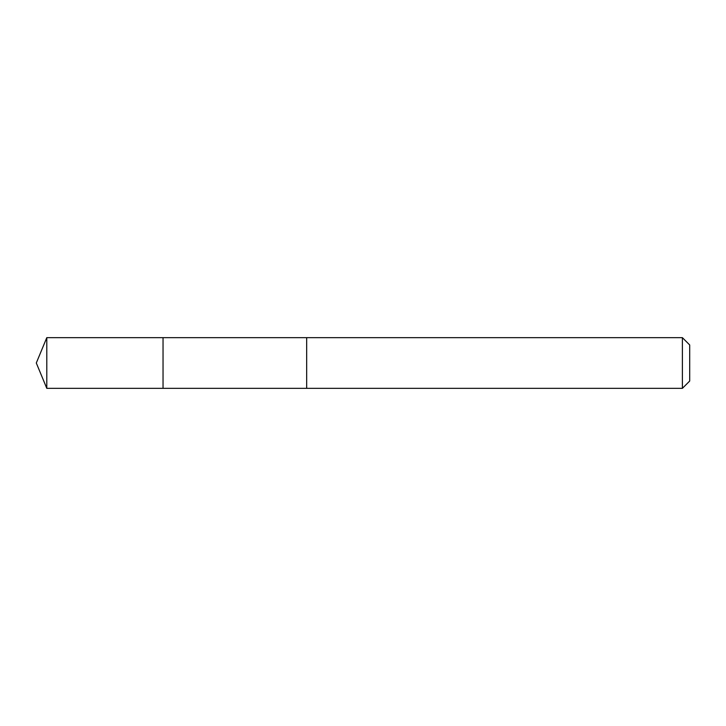 <?xml version="1.0" encoding="UTF-8"?>
<svg xmlns="http://www.w3.org/2000/svg" width="726" height="726" viewBox="0 0 726 726"><rect width="100%" height="100%" fill="white"/><g stroke="black" fill="none" stroke-linecap="round" stroke-linejoin="round"><path stroke-width="1.09" d="M163.041 346.347L163.041 337.654L46.8 337.654L46.8 388.346L163.041 388.346L163.041 337.654L306.671 337.663L306.671 388.337L163.041 388.346L163.041 346.347M306.671 337.654L306.671 388.346L682.386 388.346L682.386 337.654L306.671 337.654M682.386 337.654L689.7 344.968L689.7 381.032L682.386 388.346M163.041 388.346L46.8 388.346L36.3 363L46.8 388.346M36.3 363L46.8 337.654"/></g></svg>

